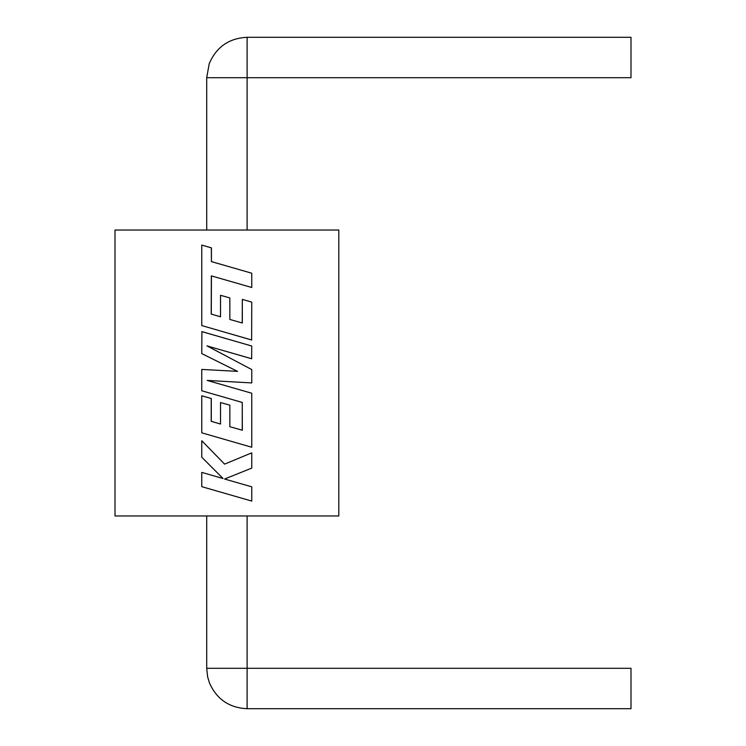 <?xml version="1.0" encoding="UTF-8"?>
<svg xmlns="http://www.w3.org/2000/svg" width="746" height="746" viewBox="0 0 746 746"><rect width="100%" height="100%" fill="white"/><g stroke="black" fill="none" stroke-linecap="round" stroke-linejoin="round"><path stroke-width="1.12" d="M247.113 230.02L247.113 77.705L206.707 77.705L206.707 230.02M630.995 77.705L630.995 37.3L247.113 37.3L247.113 77.705L630.995 77.705M206.707 515.98L206.707 668.295L247.113 668.295L247.113 515.98M630.995 688.493L630.995 708.7L247.113 708.7L247.113 668.295L630.995 668.295L630.995 688.493M226.905 479.678L224.593 479.025L251.756 468.096L251.756 452.841L224.593 464.124L201.765 440.718L201.765 457.214L223.054 478.522L201.765 472.395L201.765 486.672L251.756 501.079L251.756 486.821L224.593 479.025L226.905 478.093M251.756 452.841L226.905 463.173M220.564 424.045L211.286 421.331L211.286 398.495L201.765 395.781L201.765 432.82L251.756 447.246L251.756 393.235L207.183 380.423L251.756 382.922L251.756 369.559L206.978 345.883L251.626 358.761L251.756 346.023L201.905 331.606L201.765 353.595L237.554 371.359L201.765 369.429L201.765 390.783L242.245 402.448L242.245 430.218M226.905 366.1L237.489 371.359M226.905 356.401L207.211 345.948M226.905 386.083L207.323 380.423M242.245 402.448L242.329 430.246L229.843 426.693L229.843 405.171L220.527 402.532L220.527 424.045L211.202 421.331L211.202 398.495L201.765 395.781M226.905 280.337L251.756 287.499L251.756 273.223L211.426 261.594L211.426 247.868L201.765 245.08L201.765 325.564L251.626 339.99L251.756 302.111L242.319 299.398L242.319 322.999L229.843 319.447L229.843 297.934L220.527 295.285L220.527 316.798L211.202 314.085L211.332 275.871L251.756 287.499M220.564 316.798L211.286 314.085L211.426 275.871M242.319 299.398L242.236 322.971M338.805 515.98L115.005 515.98L115.005 230.02L338.805 230.02L338.805 515.98M224.593 464.124L201.765 440.718M223.054 478.522L201.765 472.395M226.905 493.917L251.756 501.079M226.905 370.79L201.765 369.429M226.905 398.028L242.329 402.448M226.905 404.341L220.527 402.532M226.905 440.075L251.756 447.246M226.905 381.523L251.756 382.922M226.905 351.599L251.756 358.761M226.905 338.852L201.765 331.606M211.426 261.594L211.332 247.868L201.765 245.08M226.905 266.061L211.332 261.594M226.905 332.819L251.756 339.99M226.905 297.095L220.527 295.285M206.707 668.295L207.612 676.799L209.43 682.87C216.676 699.226 229.236 707.842 247.113 708.7M206.707 77.705L209.206 63.718C216.331 47.007 228.966 38.205 247.113 37.3"/></g></svg>
